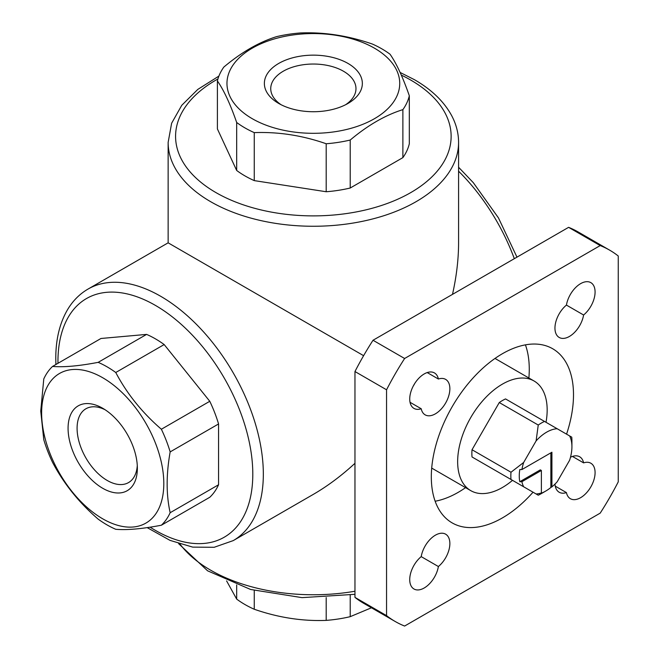 <?xml version="1.0" encoding="UTF-8"?>
<svg xmlns="http://www.w3.org/2000/svg" width="659" height="659" viewBox="0 0 659 659"><rect width="100%" height="100%" fill="white"/><g stroke="black" fill="none" stroke-linecap="round" stroke-linejoin="round"><path stroke-width="0.99" d="M40.743 411.092L43.782 378.933A96.815 55.9 60 0 1 52.572 366.42C63.668 367.392 78.866 366.033 98.175 362.351A96.815 55.9 60 0 1 115.762 372.5C126.858 393.621 142.064 412.534 161.373 429.24A96.815 55.9 60 0 1 170.162 451.901C166.15 474.472 166.15 494.736 170.162 512.71A96.815 55.9 60 0 1 161.373 525.223C142.237 528.889 127.039 530.248 115.762 529.292A96.815 55.9 60 0 1 98.175 519.135C79.047 502.66 63.849 483.747 52.572 462.404A96.815 55.9 60 0 1 43.782 439.742L40.743 411.092M41.632 413.012A86.387 49.878 60 0 1 133.258 404.824A86.387 49.878 60 0 1 133.258 527.002A86.387 49.878 60 0 1 41.632 413.012M161.373 429.24L209.776 401.29A96.815 55.9 60 0 1 218.566 423.959L170.162 451.901M115.762 372.5L164.173 344.558A96.815 55.9 60 0 0 146.586 334.401L100.975 338.479L52.572 366.42M98.175 362.351L146.586 334.401M170.162 512.71L218.566 484.76A96.815 55.9 60 0 1 209.776 497.273L161.373 525.223M402.88 109.633C385.342 115.127 367.788 125.259 350.217 140.037A96.815 55.9 180 0 1 326.197 143.753C302.357 135.424 278.378 131.718 254.259 132.624A96.815 55.9 180 0 1 236.672 122.475C230.288 104.073 223.862 90.225 217.396 80.942A96.815 55.9 180 0 1 223.838 67.07C241.375 52.316 258.929 42.176 276.492 36.665A96.815 55.9 180 0 1 300.52 32.95C324.36 32.003 348.339 35.71 372.459 44.079A96.815 55.9 180 0 1 381.816 48.832A96.815 55.9 180 0 1 390.046 54.236C396.43 63.355 402.855 77.202 409.313 95.761A96.815 55.9 180 0 1 402.88 109.633L402.88 157.625A96.815 55.9 180 0 0 409.313 143.753L409.313 95.761M374.444 48.173A86.387 49.878 180 0 1 335.719 131.611A86.387 49.878 180 0 1 229.909 70.529A86.387 49.878 180 0 1 374.444 48.173M350.217 140.037L350.217 188.021A96.815 55.9 180 0 1 326.197 191.744L326.197 143.753M254.259 132.624L254.259 180.615A96.815 55.9 180 0 1 236.672 170.459L236.672 122.475M217.396 80.942L217.396 128.925L236.672 170.459M350.217 595.093L350.217 616.667A96.815 55.9 180 0 1 326.197 620.383C302.357 621.33 278.378 617.623 254.259 609.254A96.815 55.9 180 0 1 236.672 599.097L226.589 580.884M326.197 597.565L326.197 620.383M254.259 590.48L254.259 609.254M236.672 584.953L236.672 599.097M571.921 446.761L571.921 440.682A43.197 24.935 -60 0 0 571.757 437.156L569.615 435.92A35.751 20.635 -60 0 1 571.921 446.761A35.751 20.635 -60 0 1 569.615 460.254L557.176 481.803A35.751 20.635 -60 0 1 551.913 486.861L551.913 452.231L521.92 469.546A35.751 20.635 -60 0 1 523.666 462.453L510.997 472.239L472.025 449.743A43.197 24.935 -60 0 0 472.025 456.967L499.275 472.701M569.615 435.92L505.535 398.926A43.197 24.935 -60 0 0 499.275 402.542L472.025 449.743M544.507 421.422A43.197 24.935 -60 0 0 538.246 425.039L536.105 440.904A35.751 20.635 -60 0 1 557.176 428.737M536.105 440.904L523.666 462.453M521.92 469.546L519.794 469.554A37.233 21.5 120 0 0 519.794 481.721L540.322 469.867L541.377 470.477L541.377 492.94A35.751 20.635 -60 0 1 536.105 493.97L538.246 495.206A43.197 24.935 -60 0 0 541.377 493.583L545.586 491.144A37.233 21.5 120 0 0 550.858 487.495L550.858 452.84M519.794 481.721L521.92 481.704A35.751 20.635 -60 0 0 523.666 486.787L510.997 479.472A43.197 24.935 -60 0 1 510.997 472.239M510.997 479.472L472.025 456.967M538.246 425.039L499.275 402.542M363.603 355.679L168.136 242.825L168.136 142.418A145.219 83.841 180 0 0 313.354 226.259A145.219 83.841 180 0 0 458.582 142.418L458.582 242.825C458.557 259.185 456.53 276.368 452.494 294.375M354.962 463.31C341.387 475.806 327.515 486.153 313.354 494.357L233.253 540.602A145.219 83.841 60 0 0 233.253 372.912A145.219 83.841 60 0 0 88.034 289.07L168.136 242.825M348.001 63.437A48.988 28.288 180 0 1 348.001 103.438A48.988 28.288 180 0 1 278.716 103.438A48.988 28.288 180 0 1 278.716 63.437A48.988 28.288 180 0 1 348.001 63.437M350.217 188.021L402.88 157.625M254.259 180.615L326.197 191.744M371.445 607.779L350.217 616.667M68.075 428.276A48.988 28.288 60 0 1 102.713 408.275A48.988 28.288 60 0 1 137.36 468.277A48.988 28.288 60 0 1 102.713 488.278A48.988 28.288 60 0 1 68.075 428.276M209.776 401.29L164.173 344.558M218.566 484.76L218.566 423.959M600.201 513.13A214.406 123.793 120 0 0 618.257 481.853L618.257 256.005A214.406 123.793 120 0 0 609.608 250.132A214.406 123.793 120 0 0 600.201 245.576L404.618 358.496A214.406 123.793 120 0 0 386.553 389.782L386.553 615.621A214.406 123.793 120 0 0 395.202 621.495A214.406 123.793 120 0 0 404.618 626.05L600.201 513.13M609.608 250.132L578.017 231.886A214.406 123.793 120 0 0 568.602 227.339L600.201 245.576M568.602 227.339L373.019 340.258L404.618 358.496M373.019 340.258A214.406 123.793 120 0 0 354.962 371.536L386.553 389.782M354.962 371.536L354.962 597.384L386.553 615.621M354.962 597.384A214.406 123.793 120 0 0 363.611 603.257L395.202 621.495M421.216 556.624L438.383 566.534A20.478 11.821 120 0 0 449.265 548.65A20.478 11.821 120 0 0 445.624 534.169A20.478 11.821 120 0 0 431.266 538.255A20.478 11.821 120 0 0 421.216 556.624A20.478 11.821 120 0 0 410.326 574.516A20.478 11.821 120 0 0 413.967 588.989A20.478 11.821 120 0 0 428.334 584.904A20.478 11.821 120 0 0 438.383 566.534M427.205 372.574L438.383 379.024A20.478 11.821 120 0 0 434.454 372.928A20.478 11.821 120 0 0 413.967 384.757A20.478 11.821 120 0 0 413.967 408.399A20.478 11.821 120 0 0 421.216 408.753A20.478 11.821 120 0 0 425.146 414.849A20.478 11.821 120 0 0 445.624 403.028A20.478 11.821 120 0 0 445.624 379.378A20.478 11.821 120 0 0 438.383 379.024M410.046 402.303L421.216 408.753M572.432 456.423L583.602 462.873A20.478 11.821 120 0 0 579.673 456.778A20.478 11.821 120 0 0 570.505 457.222M555.265 486.153L566.435 492.602A20.478 11.821 120 0 0 570.365 498.698A20.478 11.821 120 0 0 590.843 486.877A20.478 11.821 120 0 0 590.843 463.228A20.478 11.821 120 0 0 583.602 462.873M554.993 484.085A20.478 11.821 120 0 0 559.194 492.248A20.478 11.821 120 0 0 566.435 492.602M566.435 305.092L583.602 315.002A20.478 11.821 120 0 0 594.484 297.118A20.478 11.821 120 0 0 590.843 282.637A20.478 11.821 120 0 0 576.485 286.723A20.478 11.821 120 0 0 566.435 305.092A20.478 11.821 120 0 0 555.553 322.984A20.478 11.821 120 0 0 559.194 337.457A20.478 11.821 120 0 0 573.552 333.372A20.478 11.821 120 0 0 583.602 315.002M413.251 386.067A20.478 11.821 120 0 0 414.75 383.472M566.559 434.157A100.539 58.05 120 0 0 552.679 348.743A100.539 58.05 120 0 0 536.64 344.105A100.539 58.05 120 0 0 431.315 476.861A100.539 58.05 120 0 0 452.14 522.884A100.539 58.05 120 0 0 533.049 492.199M435.146 501.235A100.539 58.05 120 0 0 465.575 487.644M528.88 378.002A100.539 58.05 120 0 0 525.429 344.855M521.92 481.704L541.377 470.477M523.666 486.787L536.105 493.97M541.377 492.94L540.322 493.575A37.233 21.5 120 0 0 545.586 491.144M551.913 486.861L550.858 487.495M512.504 480.337A63.305 36.55 -60 0 1 502.405 487.503A63.305 36.55 -60 0 1 470.757 490.634A63.305 36.55 -60 0 1 470.757 417.542A63.305 36.55 -60 0 1 534.062 380.993A63.305 36.55 -60 0 1 546.014 422.295M281.121 104.74A42.621 24.605 180 0 1 270.742 88.644A42.621 24.605 180 0 1 297.044 65.908A42.621 24.605 180 0 1 343.496 71.246A42.621 24.605 180 0 1 355.975 88.644A42.621 24.605 180 0 1 345.588 104.74M137.278 465.542A42.621 24.605 60 0 1 128.53 482.586A42.621 24.605 60 0 1 95.695 471.169A42.621 24.605 60 0 1 77.087 428.276A42.621 24.605 60 0 1 85.917 408.769A42.621 24.605 60 0 1 105.045 409.717M458.582 171.192A145.219 83.841 60 0 1 514.317 258.682M354.962 591.238A145.219 83.841 180 0 1 179.998 544.103M401.315 75.11A137.772 79.541 180 0 1 410.779 80.093A137.772 79.541 180 0 1 410.12 192.963A137.772 79.541 180 0 1 214.636 191.827A137.772 79.541 180 0 1 217.915 78.973M57.967 363.307A137.772 79.541 60 0 1 57.951 361.626A137.772 79.541 60 0 1 157.13 306.41A137.772 79.541 60 0 1 252.735 478.129A137.772 79.541 60 0 1 150.12 527.175M458.582 142.418C458.549 133.184 456.242 124.263 451.679 115.654C444.059 101.61 431.67 89.632 414.503 79.723L400.12 72.449M218.895 76.098L197.799 89.41L181.769 105.292L171.628 123.233L168.136 142.418M458.582 167.246L473.31 182.675L498.459 217.907L516.969 257.15M354.962 594.311L302.02 597.639L250.601 589.476L207.585 570.809L178.605 543.65M88.034 289.07C80.052 293.716 73.478 300.166 68.297 308.428C59.944 322.053 55.768 338.775 55.776 358.587L55.9 364.501M147.171 527.62L170.047 540.388L192.692 547.118L214.15 547.291L233.253 540.602M534.062 380.993L495.008 358.447M470.757 490.634L431.703 468.088"/></g></svg>
